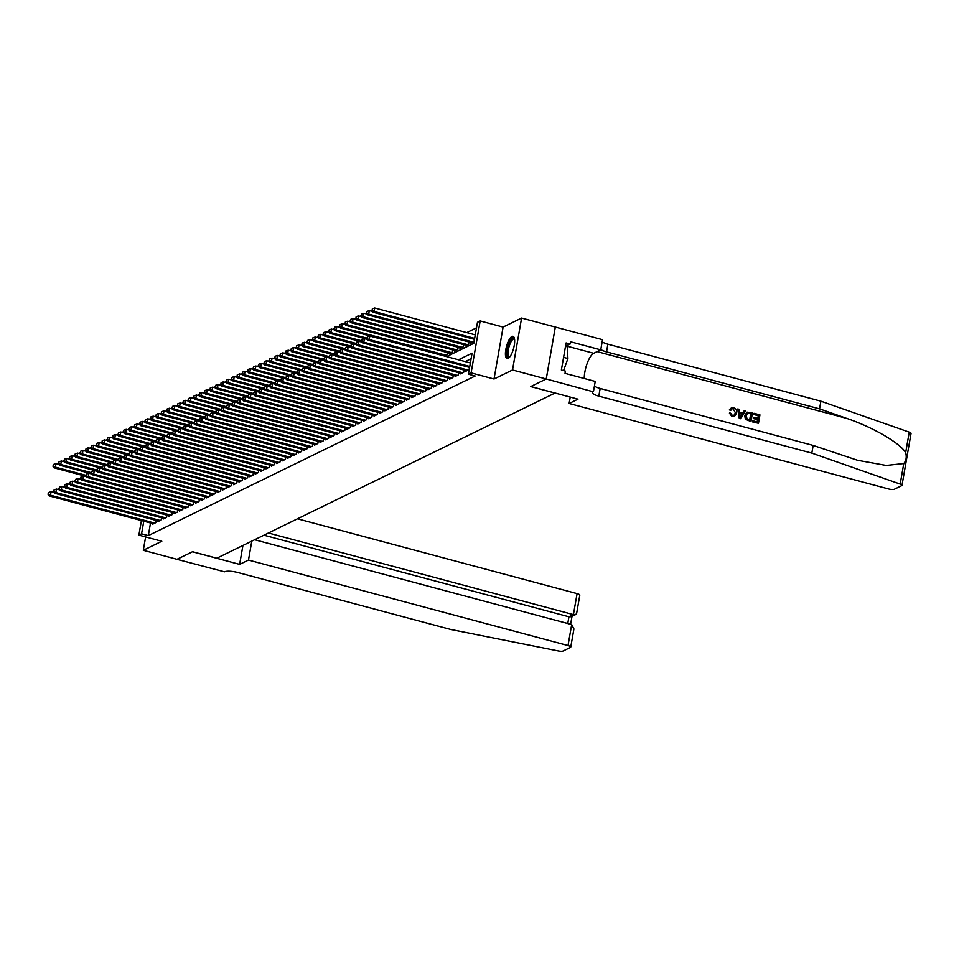 <?xml version="1.0" encoding="UTF-8"?>
<svg xmlns="http://www.w3.org/2000/svg" width="959" height="959" viewBox="0 0 959 959"><rect width="100%" height="100%" fill="white"/><g stroke="black" fill="none" stroke-linecap="round" stroke-linejoin="round"><path stroke-width="1.44" d="M511.95 336.489A11.484 3.668 -75 0 0 506.124 347.997A11.484 3.668 -75 0 0 507.071 358.534A11.484 3.668 -75 0 0 508.126 358.39A11.484 3.668 -75 0 0 513.952 346.882A11.484 3.668 -75 0 0 513.005 336.345A11.484 3.668 -75 0 0 511.95 336.489M446.618 356.592L473.794 343.322L477.474 322.272L480.171 320.953L471.109 372.883L468.412 374.202L472.08 353.152L458.498 359.781M546.258 378.985L530.783 386.537L577.977 399.16L569.119 403.487L888.633 488.982A4.423 1.127 -170.1 0 0 894.303 489.27L901.676 485.662A4.423 1.127 -170.1 0 0 901.987 485.338A4.423 1.127 -170.1 0 0 900.177 484.079L811.829 453.116L598.812 396.127A10.309 2.613 9.9 0 1 592.434 392.507A10.309 2.613 9.9 0 1 593.153 391.752L546.258 378.985L555.321 327.055L521.588 318.052L503.091 327.079L480.171 320.953M476.503 327.834L466.745 332.605M593.453 391.608L595.227 381.43L565.031 373.351L565.414 371.109L561.375 370.018L566.098 342.938L570.149 344.017L570.533 341.776L600.742 349.855L602.516 339.678L555.321 327.055L546.234 378.997L512.526 369.97L521.588 318.052M145.624 536.932L143.287 550.286L161.795 541.26L138.875 535.122L141.417 520.557M546.234 378.997L530.711 386.573L554.973 393.07L216.794 558.21L192.519 551.725L176.995 559.313L143.287 550.286M465.966 370.558L465.846 371.229L469.095 369.647L469.478 367.405M460.572 373.195L460.452 373.878L463.688 372.296L464.084 370.042M455.165 375.832L455.046 376.515L458.282 374.933L458.678 372.679M449.759 378.469L449.639 379.153L452.888 377.57L453.271 375.329M444.365 381.107L444.245 381.79L447.481 380.208L447.877 377.966M438.958 383.744L438.838 384.427L442.075 382.845L442.471 380.603M433.552 386.381L433.432 387.064L436.681 385.482L437.064 383.24M428.158 389.018L428.038 389.702L431.274 388.119L431.67 385.878M422.751 391.656L422.631 392.339L425.868 390.757L426.264 388.515M417.345 394.293L417.225 394.976L420.474 393.394L420.857 391.152M411.95 396.93L411.831 397.613L415.067 396.031L415.463 393.789M406.544 399.567L406.424 400.251L409.661 398.668L410.056 396.427M401.138 402.205L401.018 402.888L404.266 401.306L404.65 399.064M395.743 404.842L395.623 405.525L398.86 403.943L399.256 401.701M390.337 407.491L390.217 408.162L393.466 406.58L393.849 404.338M384.931 410.128L384.811 410.812L388.059 409.229L388.455 406.976M379.536 412.766L379.416 413.449L382.653 411.867L383.049 409.613M374.13 415.403L374.01 416.086L377.259 414.504L377.642 412.262M368.724 418.04L368.604 418.723L371.852 417.141L372.248 414.899M363.329 420.677L363.209 421.361L366.446 419.778L366.841 417.537M357.923 423.315L357.803 423.998L361.052 422.416L361.435 420.174M352.516 425.952L352.409 426.635L355.645 425.053L356.041 422.811M347.122 428.589L347.002 429.272L350.239 427.69L350.634 425.448M341.716 431.226L341.596 431.91L344.844 430.327L345.228 428.086M336.309 433.864L336.201 434.547L339.438 432.965L339.834 430.723M330.915 436.501L330.795 437.184L334.032 435.602L334.427 433.36M325.509 439.138L325.389 439.821L328.637 438.239L329.021 435.997M320.114 441.775L319.994 442.459L323.231 440.876L323.627 438.635M314.708 444.425L314.588 445.096L317.825 443.514L318.22 441.272M309.301 447.062L309.182 447.745L312.43 446.151L312.814 443.909M303.907 449.699L303.787 450.382L307.024 448.8L307.419 446.546M298.501 452.336L298.381 453.02L301.617 451.437L302.013 449.196M293.094 454.974L292.974 455.657L296.223 454.075L296.607 451.833M287.7 457.611L287.58 458.294L290.817 456.712L291.212 454.47M282.294 460.248L282.174 460.931L285.41 459.349L285.806 457.107M276.887 462.885L276.767 463.569L280.016 461.986L280.4 459.745M271.493 465.523L271.373 466.206L274.61 464.624L275.005 462.382M266.087 468.16L265.967 468.843L269.203 467.261L269.599 465.019M260.68 470.797L260.56 471.48L263.809 469.898L264.193 467.656M255.286 473.434L255.166 474.118L258.403 472.535L258.798 470.294M249.879 476.072L249.76 476.755L252.996 475.173L253.392 472.931M244.473 478.709L244.353 479.392L247.602 477.81L247.985 475.568M239.079 481.346L238.959 482.029L242.195 480.447L242.591 478.205M233.672 483.995L233.552 484.679L236.789 483.084L237.185 480.843M228.266 486.633L228.146 487.316L231.395 485.733L231.778 483.48M222.872 489.27L222.752 489.953L225.988 488.371L226.384 486.117M217.465 491.907L217.345 492.59L220.594 491.008L220.978 488.766M212.059 494.544L211.939 495.228L215.188 493.645L215.583 491.404M206.665 497.182L206.545 497.865L209.781 496.282L210.177 494.041M201.258 499.819L201.138 500.502L204.387 498.92L204.77 496.678M195.852 502.456L195.732 503.139L198.981 501.557L199.376 499.315M190.457 505.093L190.338 505.777L193.574 504.194L193.97 501.953M185.051 507.731L184.931 508.414L188.18 506.832L188.563 504.59M179.645 510.368L179.537 511.051L182.773 509.469L183.169 507.227M174.25 513.005L174.13 513.688L177.367 512.106L177.763 509.864M168.844 515.642L168.724 516.326L171.973 514.743L172.356 512.502M163.438 518.28L163.33 518.963L166.566 517.38L166.962 515.139M158.043 520.929L157.923 521.612L161.16 520.018L161.556 517.776M444.437 356.017L446.978 354.77L447.373 352.528M449.256 353.032L449.136 353.715L452.384 352.133L452.768 349.891M454.662 350.395L454.542 351.078L457.779 349.496L458.174 347.254M460.068 347.757L459.948 348.441L463.185 346.858L463.581 344.617M465.463 345.12L465.343 345.803L468.591 344.221L468.975 341.979M470.869 342.483L470.749 343.166L473.986 341.584L474.381 339.342M150.515 522.991L148.309 535.601L475.149 376L468.412 374.202M471.109 358.714L465.247 361.579M152.637 523.566L152.517 524.249L155.766 522.667L156.149 520.413M503.091 327.079L494.029 379.009L512.526 369.97M494.029 379.009L471.109 372.883M148.309 535.601L141.572 533.803L138.875 535.122M143.778 521.193L141.572 533.803M54.016 492.482L51.079 491.691L50.467 495.204L154.819 523.123M48.489 493.885L48.729 492.482L47.95 494.149L50.467 495.204L49.113 495.863L153.464 523.782M51.079 491.691L48.729 492.482M47.95 494.149L49.113 495.863M58.907 464.408L55.982 463.629L55.358 467.129L54.016 467.8L86.274 476.419M85.83 475.292L55.358 467.129L53.392 465.81L53.632 464.408L53.392 465.81M54.016 467.8L52.853 466.074M53.632 464.408L55.982 463.629M509.589 357.132A9.938 3.177 105 0 1 507.155 352.049A9.938 3.177 105 0 1 510.727 340.421A9.938 3.177 105 0 1 514.492 338.815M514.551 339.222A9.206 2.949 -75 0 0 514.168 339.018A9.206 2.949 -75 0 0 511.435 341.14A9.206 2.949 -75 0 0 508.246 350.646A9.206 2.949 -75 0 0 509.409 356.808A9.206 2.949 -75 0 0 509.852 356.82M513.58 336.669A11.412 3.644 -75 0 0 510.668 339.33A11.412 3.644 -75 0 0 506.82 350.419A11.412 3.644 -75 0 0 507.731 358.534M565.51 346.343L567.284 346.822L567.908 358.51L563.58 370.618M563.58 357.359L567.908 358.51M251.797 541.128L248.489 560.056L568.016 645.551L571.684 624.561L254.626 539.737M176.971 559.301L192.447 551.761L239.63 564.383L248.489 560.056M571.684 624.561L573.914 628.936L570.749 647.097A4.423 1.127 -170.1 0 1 570.437 647.421L563.065 651.017A4.423 1.127 -170.1 0 1 558.414 650.969L450.682 629.464L237.664 572.475A10.309 2.613 -170.1 0 0 224.454 571.804L176.971 559.325M242.939 545.443L239.63 564.383M268.424 533L573.422 614.599L577.078 593.621A4.423 1.127 9.9 0 1 579.811 595.167L576.647 613.328L575.736 614.527L573.422 614.599L568.939 616.793L263.941 535.194M297.482 518.807L577.078 593.621M570.749 647.097A4.423 1.127 -170.1 0 0 568.016 645.551M575.736 614.527L571.252 616.721L568.939 616.793L567.764 623.518M754.026 413.305L759.936 414.887L758.461 423.303L752.755 421.78L752.923 420.809L757.49 422.032L757.946 419.443L753.69 418.304L753.858 417.333L758.113 418.472L758.617 415.559L753.846 414.276L753.774 413.425A19.18 6.138 -75 0 0 753.534 414.432L758.305 415.715A19.18 6.138 -75 0 0 757.742 418.364M753.858 417.333L753.426 417.537A19.18 6.138 -75 0 0 753.259 418.508L757.514 419.646A19.18 6.138 -75 0 0 757.202 421.948M752.923 420.809L752.611 420.965A19.18 6.138 -75 0 0 752.515 421.9L758.461 423.303M747.061 412.142L744.652 415.583L745.443 419.299L750.753 421.433L745.754 419.143L745.083 415.367L747.061 412.142L752.467 412.885L750.993 421.313M729.799 409.649L731.381 407.875L729.391 409.841L730.482 410.428L729.391 409.841M733.215 408.882L735.433 412.814L733.215 408.882M732.113 416.374L729.415 413.089L731.873 416.482L734.606 416.182L731.873 416.482M811.829 453.116L813.172 445.432L857.55 460.272L886.248 465.451L903.762 463.545C906.195 460.716 906.83 457.095 905.656 452.684C900.465 443.262 872.594 427.067 846.641 418.364L819.549 408.87L606.532 351.881A10.309 2.613 9.9 0 1 600.813 349.424M737.771 408.954L739.269 418.352L740.564 418.699L739.509 418.232L737.771 408.954L738.981 409.277L739.449 412.118L742.901 413.041L744.268 410.692L745.479 411.015L740.804 418.58M744.268 410.692L742.494 413.245M819.549 408.87L820.892 401.186L607.874 344.197A10.309 2.613 9.9 0 1 602.156 341.74M594.436 385.986A10.309 2.613 9.9 0 0 600.154 388.443L813.172 445.432M905.656 452.684L909.24 432.149L820.892 401.186M569.119 403.487L570.233 397.086M584.259 378.493A16.567 5.298 105 0 1 593.693 353.296L600.742 349.855M909.24 432.149A4.423 1.127 9.9 0 1 911.05 433.408L901.987 485.338M565.522 346.271L570.149 344.017M733.527 408.726L732.041 408.834L730.89 410.224M729.415 413.089L730.602 413.137L732.328 415.415L733.947 415.319L735.433 412.814M731.381 407.875L733.587 407.731C736.033 408.618 737.027 410.416 736.584 413.113L734.606 416.182M741.151 416.026L742.386 413.916L739.629 413.185L740.324 417.441L742.386 413.916M739.677 413.521L741.954 414.132M751.149 413.557L747.469 413.197L746.222 415.691L747.073 419.059L750.022 420.03L750.837 413.713A19.18 6.138 -75 0 0 749.734 419.958M749.482 413.113L750.837 413.713M59.41 489.845L56.473 489.054L55.862 492.566L160.213 520.485M53.896 491.248L54.136 489.845L53.356 491.511L55.862 492.566L54.519 493.226L158.87 521.145M56.473 489.054L54.136 489.845M53.356 491.511L54.519 493.226M64.816 487.208L61.879 486.417L61.268 489.929L165.619 517.848M59.29 488.611L59.542 487.196L58.751 488.874L61.268 489.929L59.914 490.588L164.265 518.507M61.879 486.417L59.542 487.196M58.751 488.874L59.914 490.588M70.223 484.571L67.286 483.78L66.674 487.292L171.026 515.211M64.697 485.961L64.936 484.559L64.157 486.225L66.674 487.292L65.32 487.951L169.671 515.87M67.286 483.78L64.936 484.559M64.157 486.225L65.32 487.951M75.617 481.933L72.68 481.142L72.069 484.655L176.42 512.574M70.103 483.324L70.343 481.921L69.563 483.588L72.069 484.655L70.726 485.314L175.077 513.233M72.68 481.142L70.343 481.921M69.563 483.588L70.726 485.314M64.313 461.77L61.376 460.991L60.765 464.492L59.41 465.151L91.668 473.782M91.237 472.643L60.765 464.492L58.787 463.173L59.038 461.77L58.787 463.173M59.41 465.151L58.247 463.437M59.038 461.77L61.376 460.991M69.719 459.133L66.782 458.354L66.171 461.854L64.816 462.514L97.075 471.145M96.643 470.006L66.171 461.854L64.193 460.536L64.433 459.133L64.193 460.536M64.816 462.514L63.654 460.799M64.433 459.133L66.782 458.354M75.114 456.496L72.177 455.717L71.565 459.217L70.223 459.876L102.481 468.507M102.038 467.369L71.565 459.217L69.599 457.899L69.839 456.496L69.599 457.899M70.223 459.876L69.06 458.162M69.839 456.496L72.177 455.717M80.52 453.859L77.583 453.08L76.972 456.58L75.617 457.239L107.876 465.87M107.444 464.731L76.972 456.58L74.994 455.261L75.246 453.859L74.994 455.261M75.617 457.239L74.454 455.525M75.246 453.859L77.583 453.08M81.024 479.296L78.087 478.505L77.475 482.017L181.826 509.936M75.497 480.687L75.749 479.284L74.958 480.95L77.475 482.017L76.121 482.677L180.472 510.596M78.087 478.505L75.749 479.284M74.958 480.95L76.121 482.677M85.926 451.221L82.989 450.43L82.378 453.943L81.024 454.602L113.282 463.233M112.85 462.094L82.378 453.943L80.4 452.624L80.64 451.221L80.4 452.624M81.024 454.602L79.861 452.888M80.64 451.221L82.989 450.43M86.43 476.647L83.493 475.868L82.882 479.38L187.233 507.299M80.904 478.05L81.143 476.647L80.364 478.313L82.882 479.38L81.527 480.039L185.878 507.958M83.493 475.868L81.143 476.647M80.364 478.313L81.527 480.039M91.321 448.584L88.384 447.793L87.772 451.305L86.43 451.965L118.688 460.596M118.245 459.457L87.772 451.305L85.807 449.987L86.046 448.584L85.807 449.987M86.43 451.965L85.267 450.251M86.046 448.584L88.384 447.793M91.824 474.01L88.887 473.231L88.276 476.743L192.627 504.662M86.31 475.412L86.55 474.01L85.771 475.676L88.276 476.743L86.933 477.402L191.285 505.321M88.887 473.231L86.55 474.01M85.771 475.676L86.933 477.402M96.727 445.947L93.79 445.156L93.179 448.668L91.824 449.327L124.083 457.958M123.651 456.82L93.179 448.668L91.201 447.35L91.453 445.935L91.201 447.35M91.824 449.327L90.661 447.613M91.453 445.935L93.79 445.156M97.231 471.372L94.294 470.593L93.682 474.106L198.033 502.013M91.704 472.775L91.956 471.372L91.165 473.039L93.682 474.106L92.328 474.765L196.679 502.684M94.294 470.593L91.956 471.372M91.165 473.039L92.328 474.765M102.133 443.31L99.197 442.519L98.585 446.031L97.231 446.69L129.489 455.321M129.057 454.182L98.585 446.031L96.607 444.7L96.847 443.298L96.607 444.7M97.231 446.69L96.068 444.976M96.847 443.298L99.197 442.519M102.637 468.735L99.7 467.956L99.089 471.456L203.44 499.375M97.111 470.138L97.35 468.735L96.571 470.401L99.089 471.456L97.734 472.116L202.085 500.035M99.7 467.956L97.35 468.735M96.571 470.401L97.734 472.116M107.528 440.672L104.591 439.881L103.98 443.394L102.637 444.053L134.895 452.684M134.452 451.545L103.98 443.394L102.014 442.063L102.253 440.661L102.014 442.063M102.637 444.053L101.474 442.327M102.253 440.661L104.591 439.881M108.031 466.098L105.094 465.319L104.483 468.819L208.834 496.738M102.517 467.501L102.757 466.098L101.978 467.764L104.483 468.819L103.14 469.478L207.492 497.397M105.094 465.319L102.757 466.098M101.978 467.764L103.14 469.478M112.934 438.035L109.997 437.244L109.386 440.756L108.031 441.416L140.29 450.047M139.858 448.908L109.386 440.756L107.408 439.426L107.66 438.023L107.408 439.426M108.031 441.416L106.869 439.69M107.66 438.023L109.997 437.244M113.438 463.461L110.501 462.682L109.889 466.182L214.241 494.101M107.911 464.863L108.163 463.461L107.372 465.127L109.889 466.182L108.535 466.841L212.886 494.76M110.501 462.682L108.163 463.461M107.372 465.127L108.535 466.841M118.341 435.398L115.404 434.607L114.792 438.119L113.438 438.778L145.696 447.409M145.265 446.271L114.792 438.119L112.814 436.789L113.054 435.386L112.814 436.789M113.438 438.778L112.275 437.052M113.054 435.386L115.404 434.607M118.844 460.823L115.907 460.044L115.296 463.545L219.647 491.464M113.318 462.226L113.558 460.823L112.778 462.49L115.296 463.545L113.941 464.204L218.292 492.123M115.907 460.044L113.558 460.823M112.778 462.49L113.941 464.204M123.735 432.749L120.798 431.97L120.187 435.482L118.844 436.141L151.102 444.772M150.659 443.633L120.187 435.482L118.221 434.151L118.46 432.749L118.221 434.151M118.844 436.141L117.681 434.415M118.46 432.749L120.798 431.97M124.238 458.186L121.302 457.395L120.69 460.907L225.041 488.826M118.724 459.589L118.964 458.186L118.185 459.852L120.69 460.907L119.348 461.567L223.699 489.486M121.302 457.395L118.964 458.186M118.185 459.852L119.348 461.567M129.141 430.112L126.204 429.332L125.593 432.845L124.238 433.504L156.497 442.135M156.065 440.996L125.593 432.845L123.615 431.514L123.867 430.112L123.615 431.514M124.238 433.504L123.076 431.778M123.867 430.112L126.204 429.332M129.645 455.549L126.708 454.758L126.097 458.27L230.448 486.189M124.119 456.952L124.37 455.549L123.579 457.215L126.097 458.27L124.742 458.929L229.093 486.848M126.708 454.758L124.37 455.549M123.579 457.215L124.742 458.929M134.548 427.474L131.611 426.695L130.999 430.195L129.645 430.867L161.903 439.486M161.46 438.359L130.999 430.195L129.021 428.877L129.261 427.474L129.021 428.877M129.645 430.867L128.482 429.141M129.261 427.474L131.611 426.695M135.051 452.912L132.114 452.121L131.503 455.633L235.854 483.552M129.525 454.314L129.765 452.912L128.986 454.578L131.503 455.633L130.148 456.292L234.499 484.211M132.114 452.121L129.765 452.912M128.986 454.578L130.148 456.292M139.942 424.837L137.005 424.058L136.394 427.558L135.051 428.217L167.31 436.848M166.866 435.71L136.394 427.558L134.428 426.24L134.668 424.837L134.428 426.24M135.051 428.217L133.888 426.503M134.668 424.837L137.005 424.058M140.446 450.274L137.509 449.483L136.897 452.996L241.248 480.915M134.931 451.677L135.171 450.262L134.392 451.941L136.897 452.996L135.555 453.655L239.906 481.574M137.509 449.483L135.171 450.262M134.392 451.941L135.555 453.655M145.348 422.2L142.411 421.421L141.8 424.921L140.446 425.58L172.704 434.211M172.272 433.072L141.8 424.921L139.822 423.602L140.074 422.2L139.822 423.602M140.446 425.58L139.283 423.866M140.074 422.2L142.411 421.421M145.852 447.637L142.915 446.846L142.304 450.358L246.655 478.277M140.326 449.028L140.577 447.625L139.786 449.291L142.304 450.358L140.949 451.018L245.3 478.937M142.915 446.846L140.577 447.625M139.786 449.291L140.949 451.018M150.755 419.562L147.818 418.783L147.207 422.284L145.852 422.943L178.11 431.574M177.667 430.435L147.207 422.284L145.229 420.965L145.468 419.562L145.229 420.965M145.852 422.943L144.689 421.229M145.468 419.562L147.818 418.783M151.246 445L148.321 444.209L147.71 447.721L252.061 475.64M145.732 446.391L145.972 444.988L145.193 446.654L147.71 447.721L146.355 448.38L250.707 476.299M148.321 444.209L145.972 444.988M145.193 446.654L146.355 448.38M156.149 416.925L153.212 416.146L152.601 419.646L151.258 420.306L183.517 428.937M183.073 427.798L152.601 419.646L150.635 418.328L150.875 416.925L150.635 418.328M151.258 420.306L150.084 418.592M150.875 416.925L153.212 416.146M156.653 442.363L153.716 441.572L153.104 445.084L257.456 473.003M151.138 443.753L151.378 442.351L150.587 444.017L153.104 445.084L151.762 445.743L256.113 473.662M153.716 441.572L151.378 442.351M150.587 444.017L151.762 445.743M161.556 414.288L158.619 413.497L158.007 417.009L156.653 417.668L188.911 426.299M188.479 425.161L158.007 417.009L156.029 415.691L156.281 414.288L156.029 415.691M156.653 417.668L155.49 415.954M156.281 414.288L158.619 413.497M162.059 439.713L159.122 438.934L158.511 442.447L262.862 470.366M156.533 441.116L156.785 439.713L155.993 441.38L158.511 442.447L157.156 443.106L261.507 471.025M159.122 438.934L156.785 439.713M155.993 441.38L157.156 443.106M166.95 411.651L164.025 410.86L163.414 414.372L162.059 415.031L194.317 423.662M193.874 422.523L163.414 414.372L161.436 413.053L161.675 411.651L161.436 413.053M162.059 415.031L160.896 413.317M161.675 411.651L164.025 410.86M167.453 437.076L164.528 436.297L163.917 439.809L268.268 467.728M161.939 438.479L162.179 437.076L161.4 438.743L163.917 439.809L162.562 440.469L266.914 468.388M164.528 436.297L162.179 437.076M161.4 438.743L162.562 440.469M172.356 409.013L169.419 408.222L168.808 411.735L167.465 412.394L199.724 421.025M199.28 419.886L168.808 411.735L166.842 410.416L167.082 409.013L166.842 410.416M167.465 412.394L166.291 410.68M167.082 409.013L169.419 408.222M172.86 434.439L169.923 433.66L169.311 437.172L273.663 465.079M167.345 435.842L167.585 434.439L166.794 436.105L169.311 437.172L167.969 437.831L272.32 465.75M169.923 433.66L167.585 434.439M166.794 436.105L167.969 437.831M177.763 406.376L174.826 405.585L174.214 409.097L172.86 409.757L205.118 418.388M204.687 417.249L174.214 409.097L172.236 407.779L172.488 406.364L172.236 407.779M172.86 409.757L171.697 408.043M172.488 406.364L174.826 405.585M178.266 431.802L175.329 431.023L174.718 434.523L279.069 462.442M172.74 433.204L172.992 431.802L172.2 433.468L174.718 434.523L173.363 435.182L277.714 463.101M175.329 431.023L172.992 431.802M172.2 433.468L173.363 435.182M183.157 403.739L180.232 402.948L179.621 406.46L178.266 407.119L210.524 415.75M210.081 414.612L179.621 406.46L177.643 405.13L177.883 403.727L177.643 405.13M178.266 407.119L177.103 405.393M177.883 403.727L180.232 402.948M183.66 429.164L180.736 428.385L180.112 431.886L284.475 459.805M178.146 430.567L178.386 429.164L177.607 430.831L180.112 431.886L178.77 432.545L283.121 460.464M180.736 428.385L178.386 429.164M177.607 430.831L178.77 432.545M188.563 401.102L185.626 400.311L185.015 403.823L183.672 404.482L215.919 413.113M215.487 411.974L185.015 403.823L183.037 402.492L183.289 401.09L183.037 402.492M183.672 404.482L182.498 402.756M183.289 401.09L185.626 400.311M189.067 426.527L186.13 425.748L185.519 429.248L289.87 457.167M183.541 427.93L183.792 426.527L183.001 428.193L185.519 429.248L184.164 429.908L288.527 457.827M186.13 425.748L183.792 426.527M183.001 428.193L184.164 429.908M193.97 398.464L191.033 397.673L190.421 401.186L189.067 401.845L221.325 410.476M220.894 409.337L190.421 401.186L188.443 399.855L188.695 398.453L188.443 399.855M189.067 401.845L187.904 400.119M188.695 398.453L191.033 397.673M194.473 423.89L191.536 423.111L190.925 426.611L295.276 454.53M188.947 425.293L189.199 423.89L188.408 425.556L190.925 426.611L189.57 427.27L293.922 455.189M191.536 423.111L189.199 423.89M188.408 425.556L189.57 427.27M199.364 395.815L196.439 395.036L195.816 398.548L194.473 399.208L226.732 407.839M226.288 406.7L195.816 398.548L193.85 397.218L194.09 395.815L193.85 397.218M194.473 399.208L193.31 397.482M194.09 395.815L196.439 395.036M199.868 421.253L196.943 420.462L196.319 423.974L300.67 451.893M194.353 422.655L194.593 421.253L193.814 422.919L196.319 423.974L194.977 424.633L299.328 452.552M196.943 420.462L194.593 421.253M193.814 422.919L194.977 424.633M204.77 393.178L201.834 392.399L201.222 395.911L199.868 396.57L232.126 405.201M231.694 404.063L201.222 395.911L199.244 394.581L199.496 393.178L199.244 394.581M199.868 396.57L198.705 394.844M199.496 393.178L201.834 392.399M205.274 418.615L202.337 417.824L201.726 421.337L306.077 449.256M199.748 420.018L199.999 418.615L199.208 420.282L201.726 421.337L200.371 421.996L304.722 449.915M202.337 417.824L199.999 418.615M199.208 420.282L200.371 421.996M210.177 390.541L207.24 389.762L206.629 393.274L205.274 393.933L237.532 402.552M237.101 401.425L206.629 393.274L204.651 391.943L204.902 390.541L204.651 391.943M205.274 393.933L204.111 392.207M204.902 390.541L207.24 389.762M210.68 415.978L207.743 415.187L207.132 418.699L311.483 446.618M205.154 417.381L205.406 415.978L204.615 417.644L207.132 418.699L205.777 419.359L310.129 447.278M207.743 415.187L205.406 415.978M204.615 417.644L205.777 419.359M215.571 387.904L212.646 387.124L212.023 390.625L210.68 391.284L242.939 399.915M242.495 398.776L212.023 390.625L210.057 389.306L210.297 387.904L210.057 389.306M210.68 391.284L209.518 389.57M210.297 387.904L212.646 387.124M216.075 413.341L213.15 412.55L212.526 416.062L316.878 443.981M210.56 414.744L210.8 413.329L210.021 415.007L212.526 416.062L211.184 416.721L315.535 444.64M213.15 412.55L210.8 413.329M210.021 415.007L211.184 416.721M220.978 385.266L218.041 384.487L217.429 387.987L216.075 388.647L248.333 397.278M247.901 396.139L217.429 387.987L215.451 386.669L215.703 385.266L215.451 386.669M216.075 388.647L214.912 386.933M215.703 385.266L218.041 384.487M221.481 410.704L218.544 409.913L217.933 413.425L322.284 441.344M215.955 412.094L216.207 410.692L215.415 412.358L217.933 413.425L216.578 414.084L320.929 442.003M218.544 409.913L216.207 410.692M215.415 412.358L216.578 414.084M226.384 382.629L223.447 381.85L222.836 385.35L221.481 386.009L253.739 394.64M253.308 393.502L222.836 385.35L220.858 384.032L221.109 382.629L220.858 384.032M221.481 386.009L220.318 384.295M221.109 382.629L223.447 381.85M226.887 408.066L223.95 407.275L223.339 410.788L327.69 438.707M221.361 409.457L221.601 408.054L220.822 409.721L223.339 410.788L221.985 411.447L326.336 439.366M223.95 407.275L221.601 408.054M220.822 409.721L221.985 411.447M231.778 379.992L228.853 379.213L228.23 382.713L226.887 383.372L259.146 392.003M258.702 390.864L228.23 382.713L226.264 381.394L226.504 379.992L226.264 381.394M226.887 383.372L225.725 381.658M226.504 379.992L228.853 379.213M232.282 405.429L229.345 404.638L228.733 408.15L333.085 436.069M226.768 406.82L227.007 405.417L226.228 407.084L228.733 408.15L227.391 408.81L331.742 436.729M229.345 404.638L227.007 405.417M226.228 407.084L227.391 408.81M237.185 377.355L234.248 376.563L233.636 380.076L232.282 380.735L264.54 389.366M264.109 388.227L233.636 380.076L231.658 378.757L231.91 377.355L231.658 378.757M232.282 380.735L231.119 379.021M231.91 377.355L234.248 376.563M237.688 402.78L234.751 402.001L234.14 405.513L338.491 433.432M232.162 404.183L232.414 402.78L231.622 404.446L234.14 405.513L232.785 406.172L337.136 434.091M234.751 402.001L232.414 402.78M231.622 404.446L232.785 406.172M242.591 374.717L239.654 373.926L239.043 377.438L237.688 378.098L269.947 386.729M269.515 385.59L239.043 377.438L237.065 376.12L237.305 374.717L237.065 376.12M237.688 378.098L236.525 376.384M237.305 374.717L239.654 373.926M243.095 400.143L240.158 399.364L239.546 402.876L343.897 430.795M237.568 401.545L237.808 400.143L237.029 401.809L239.546 402.876L238.192 403.535L342.543 431.454M240.158 399.364L237.808 400.143M237.029 401.809L238.192 403.535M247.985 372.08L245.048 371.289L244.437 374.801L243.095 375.46L275.353 384.091M274.909 382.953L244.437 374.801L242.471 373.483L242.711 372.08L242.471 373.483M243.095 375.46L241.932 373.746M242.711 372.08L245.048 371.289M248.489 397.506L245.552 396.726L244.941 400.239L349.292 428.158M242.975 398.908L243.214 397.506L242.435 399.172L244.941 400.239L243.598 400.898L347.949 428.817M245.552 396.726L243.214 397.506M242.435 399.172L243.598 400.898M253.392 369.443L250.455 368.652L249.843 372.164L248.489 372.823L280.747 381.454M280.316 380.315L249.843 372.164L247.866 370.845L248.117 369.431L247.866 370.845M248.489 372.823L247.326 371.109M248.117 369.431L250.455 368.652M253.895 394.868L250.958 394.089L250.347 397.589L354.698 425.508M248.369 396.271L248.621 394.868L247.83 396.535L250.347 397.589L248.992 398.249L353.344 426.168M250.958 394.089L248.621 394.868M247.83 396.535L248.992 398.249M258.798 366.806L255.861 366.014L255.25 369.527L253.895 370.186L286.154 378.817M285.722 377.678L255.25 369.527L253.272 368.196L253.512 366.794L253.272 368.196M253.895 370.186L252.732 368.46M253.512 366.794L255.861 366.014M259.302 392.231L256.365 391.452L255.753 394.952L360.104 422.871M253.775 393.634L254.015 392.231L253.236 393.897L255.753 394.952L254.399 395.611L358.75 423.53M256.365 391.452L254.015 392.231M253.236 393.897L254.399 395.611M264.193 364.168L261.256 363.377L260.644 366.889L259.302 367.549L291.56 376.18M291.116 375.041L260.644 366.889L258.678 365.559L258.918 364.156L258.678 365.559M259.302 367.549L258.139 365.823M258.918 364.156L261.256 363.377M264.696 389.594L261.759 388.815L261.148 392.315L365.499 420.234M259.182 390.996L259.421 389.594L258.642 391.26L261.148 392.315L259.805 392.974L364.156 420.893M261.759 388.815L259.421 389.594M258.642 391.26L259.805 392.974M269.599 361.531L266.662 360.74L266.051 364.252L264.696 364.911L296.954 373.542M296.523 372.404L266.051 364.252L264.073 362.922L264.324 361.519L264.073 362.922M264.696 364.911L263.533 363.185M264.324 361.519L266.662 360.74M270.102 386.957L267.165 386.177L266.554 389.678L370.905 417.597M264.576 388.359L264.828 386.957L264.037 388.623L266.554 389.678L265.199 390.337L369.551 418.256M267.165 386.177L264.828 386.957M264.037 388.623L265.199 390.337M275.005 358.882L272.068 358.103L271.457 361.615L270.102 362.274L302.361 370.905M301.929 369.766L271.457 361.615L269.479 360.284L269.719 358.882L269.479 360.284M270.102 362.274L268.94 360.548M269.719 358.882L272.068 358.103M275.509 384.319L272.572 383.528L271.96 387.04L376.312 414.959M269.982 385.722L270.222 384.319L269.443 385.986L271.96 387.04L270.606 387.7L374.957 415.619M272.572 383.528L270.222 384.319M269.443 385.986L270.606 387.7M280.4 356.245L277.463 355.465L276.851 358.978L275.509 359.637L307.767 368.268M307.324 367.129L276.851 358.978L274.885 357.647L275.125 356.245L274.885 357.647M275.509 359.637L274.346 357.911M275.125 356.245L277.463 355.465M280.903 381.682L277.966 380.891L277.355 384.403L381.706 412.322M275.389 383.085L275.629 381.682L274.849 383.348L277.355 384.403L276.012 385.062L380.363 412.981M277.966 380.891L275.629 381.682M274.849 383.348L276.012 385.062M285.806 353.607L282.869 352.828L282.258 356.34L280.903 357L313.161 365.619M312.73 364.492L282.258 356.34L280.28 355.01L280.531 353.607L280.28 355.01M280.903 357L279.74 355.274M280.531 353.607L282.869 352.828M286.309 379.045L283.373 378.254L282.761 381.766L387.112 409.685M280.783 380.447L281.035 379.045L280.244 380.711L282.761 381.766L281.407 382.425L385.758 410.344M283.373 378.254L281.035 379.045M280.244 380.711L281.407 382.425M291.212 350.97L288.275 350.191L287.664 353.691L286.309 354.351L318.568 362.981M318.136 361.855L287.664 353.691L285.686 352.373L285.926 350.97L285.686 352.373M286.309 354.351L285.147 352.636M285.926 350.97L288.275 350.191M291.716 376.407L288.779 375.616L288.168 379.129L392.519 407.048M286.19 377.81L286.429 376.396L285.65 378.074L288.168 379.129L286.813 379.788L391.164 407.707M288.779 375.616L286.429 376.396M285.65 378.074L286.813 379.788M296.607 348.333L293.67 347.554L293.058 351.054L291.716 351.713L323.974 360.344M323.531 359.205L293.058 351.054L291.092 349.735L291.332 348.333L291.092 349.735M291.716 351.713L290.553 349.999M291.332 348.333L293.67 347.554M297.11 373.77L294.173 372.979L293.562 376.491L397.913 404.41M291.596 375.161L291.836 373.758L291.057 375.437L293.562 376.491L292.219 377.151L396.57 405.07M294.173 372.979L291.836 373.758M291.057 375.437L292.219 377.151M302.013 345.696L299.076 344.916L298.465 348.417L297.11 349.076L329.369 357.707M328.937 356.568L298.465 348.417L296.487 347.098L296.739 345.696L296.487 347.098M297.11 349.076L295.947 347.362M296.739 345.696L299.076 344.916M302.517 371.133L299.58 370.342L298.968 373.854L403.319 401.773M296.99 372.524L297.242 371.121L296.451 372.787L298.968 373.854L297.614 374.513L401.965 402.432M299.58 370.342L297.242 371.121M296.451 372.787L297.614 374.513M307.419 343.058L304.483 342.279L303.871 345.779L302.517 346.439L334.775 355.07M334.331 353.931L303.871 345.779L301.893 344.461L302.133 343.058L301.893 344.461M302.517 346.439L301.354 344.725M302.133 343.058L304.483 342.279M307.923 368.496L304.986 367.705L304.375 371.217L408.726 399.136M302.397 369.886L302.636 368.484L301.857 370.15L304.375 371.217L303.02 371.876L407.371 399.795M304.986 367.705L302.636 368.484M301.857 370.15L303.02 371.876M312.814 340.421L309.877 339.63L309.266 343.142L307.923 343.802L340.181 352.433M339.738 351.294L309.266 343.142L307.3 341.824L307.539 340.421L307.3 341.824M307.923 343.802L306.76 342.087M307.539 340.421L309.877 339.63M313.317 365.858L310.38 365.067L309.769 368.58L414.12 396.499M307.803 367.249L308.043 365.847L307.264 367.513L309.769 368.58L308.426 369.239L412.778 397.158M310.38 365.067L308.043 365.847M307.264 367.513L308.426 369.239M318.22 337.784L315.283 336.993L314.672 340.505L313.317 341.164L345.576 349.795M345.144 348.656L314.672 340.505L312.694 339.186L312.946 337.784L312.694 339.186M313.317 341.164L312.154 339.45M312.946 337.784L315.283 336.993M318.724 363.209L315.787 362.43L315.175 365.942L419.527 393.861M313.197 364.612L313.449 363.209L312.658 364.876L315.175 365.942L313.821 366.602L418.172 394.521M315.787 362.43L313.449 363.209M312.658 364.876L313.821 366.602M323.627 335.147L320.69 334.355L320.078 337.868L318.724 338.527L350.982 347.158M350.538 346.019L320.078 337.868L318.1 336.549L318.34 335.147L318.1 336.549M318.724 338.527L317.561 336.813M318.34 335.147L320.69 334.355M324.118 360.572L321.193 359.793L320.582 363.305L424.933 391.224M318.604 361.975L318.844 360.572L318.064 362.238L320.582 363.305L319.227 363.964L423.578 391.883M321.193 359.793L318.844 360.572M318.064 362.238L319.227 363.964M329.021 332.509L326.084 331.718L325.473 335.23L324.13 335.89L356.388 344.521M355.945 343.382L325.473 335.23L323.507 333.912L323.746 332.497L323.507 333.912M324.13 335.89L322.955 334.176M323.746 332.497L326.084 331.718M329.524 357.935L326.587 357.156L325.976 360.656L430.327 388.575M324.01 359.337L324.25 357.935L323.459 359.601L325.976 360.656L324.633 361.327L428.985 389.234M326.587 357.156L324.25 357.935M323.459 359.601L324.633 361.327M334.427 329.872L331.49 329.081L330.879 332.593L329.524 333.252L361.783 341.883M361.351 340.745L330.879 332.593L328.901 331.263L329.153 329.86L328.901 331.263M329.524 333.252L328.362 331.526M329.153 329.86L331.49 329.081M334.931 355.298L331.994 354.518L331.382 358.019L435.734 385.938M329.405 356.7L329.656 355.298L328.865 356.964L331.382 358.019L330.028 358.678L434.379 386.597M331.994 354.518L329.656 355.298M328.865 356.964L330.028 358.678M339.822 327.235L336.897 326.444L336.285 329.956L334.931 330.615L367.189 339.246M366.746 338.107L336.285 329.956L334.307 328.625L334.547 327.223L334.307 328.625M334.931 330.615L333.768 328.889M334.547 327.223L336.897 326.444M340.325 352.66L337.4 351.881L336.789 355.381L441.14 383.3M334.811 354.063L335.051 352.66L334.271 354.327L336.789 355.381L335.434 356.041L439.785 383.96M337.4 351.881L335.051 352.66M334.271 354.327L335.434 356.041M345.228 324.598L342.291 323.806L341.68 327.319L340.337 327.978L444.688 355.897M446.031 355.238L341.68 327.319L339.714 325.988L339.954 324.586L339.714 325.988M340.337 327.978L339.162 326.252M339.954 324.586L342.291 323.806M345.731 350.023L342.795 349.244L342.183 352.744L446.534 380.663M340.217 351.426L340.457 350.023L339.666 351.689L342.183 352.744L340.841 353.403L445.192 381.322M342.795 349.244L340.457 350.023M339.666 351.689L340.841 353.403M350.634 321.948L347.697 321.169L347.086 324.681L345.731 325.341L450.083 353.26M451.437 352.6L347.086 324.681L345.108 323.351L345.36 321.948L345.108 323.351M345.731 325.341L344.569 323.615M345.36 321.948L347.697 321.169M351.138 347.386L348.201 346.607L347.59 350.107L451.941 378.026M345.612 348.788L345.863 347.386L345.072 349.052L347.59 350.107L346.235 350.766L450.586 378.685M348.201 346.607L345.863 347.386M345.072 349.052L346.235 350.766M356.029 319.311L353.104 318.532L352.492 322.044L351.138 322.703L455.489 350.622M456.844 349.963L352.492 322.044L350.514 320.714L350.754 319.311L350.514 320.714M351.138 322.703L349.975 320.977M350.754 319.311L353.104 318.532M356.532 344.749L353.607 343.957L352.984 347.47L457.347 375.389M351.018 346.151L351.258 344.749L350.479 346.415L352.984 347.47L351.641 348.129L455.993 376.048M353.607 343.957L351.258 344.749M350.479 346.415L351.641 348.129M361.435 316.674L358.498 315.895L357.887 319.407L356.544 320.066L460.895 347.985M462.238 347.314L357.887 319.407L355.909 318.076L356.161 316.674L355.909 318.076M356.544 320.066L355.369 318.34M356.161 316.674L358.498 315.895M361.939 342.111L359.002 341.32L358.39 344.832L462.741 372.751M356.412 343.514L356.664 342.111L355.873 343.778L358.39 344.832L357.036 345.492L461.399 373.411M359.002 341.32L356.664 342.111M355.873 343.778L357.036 345.492M366.841 314.037L363.905 313.257L363.293 316.758L361.939 317.417L466.29 345.336M467.644 344.677L363.293 316.758L361.315 315.439L361.567 314.037L361.315 315.439M361.939 317.417L360.776 315.703M361.567 314.037L363.905 313.257M367.345 339.474L364.408 338.683L363.797 342.195L468.148 370.114M361.819 340.877L362.07 339.462L361.279 341.14L363.797 342.195L362.442 342.854L466.793 370.773M364.408 338.683L362.07 339.462M361.279 341.14L362.442 342.854M372.236 311.399L369.311 310.62L368.688 314.12L367.345 314.78L471.696 342.699M473.051 342.039L368.688 314.12L366.722 312.802L366.961 311.399L366.722 312.802M367.345 314.78L366.182 313.066M366.961 311.399L369.311 310.62M470.366 362.958L369.814 336.046L369.191 339.558L469.754 366.458M367.225 338.239L367.465 336.825L366.686 338.503L369.191 339.558L367.848 340.217L469.586 367.441M369.814 336.046L367.465 336.825M366.686 338.503L367.848 340.217M475.268 334.883L374.705 307.983L374.094 311.483L372.739 312.143L474.489 339.366M474.657 338.395L374.094 311.483L372.116 310.165L372.368 308.762L372.116 310.165M372.739 312.143L371.577 310.428M372.368 308.762L374.705 307.983M846.641 418.364L597.133 351.605M606.532 351.881L607.874 344.197M600.154 388.443L598.812 396.127M900.177 484.079L903.762 463.545M566.206 345.935L593.693 353.296M570.629 624.285L572.008 616.349"/></g></svg>
